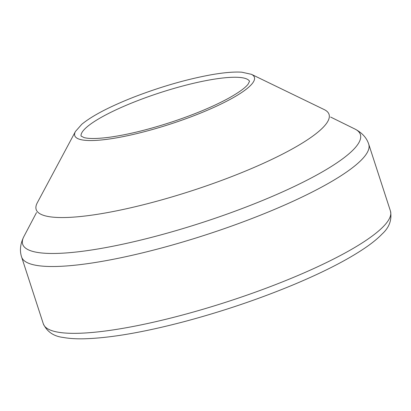 <?xml version="1.0" encoding="UTF-8"?>
<svg xmlns="http://www.w3.org/2000/svg" width="411" height="411" viewBox="0 0 411 411"><rect width="100%" height="100%" fill="white"/><g stroke="black" fill="none" stroke-linecap="round" stroke-linejoin="round"><path stroke-width="0.62" d="M37.278 202.803A153.966 30.25 -18 0 0 35.942 208.48A153.966 30.25 -18 0 0 191.963 190.725A153.966 30.25 -18 0 0 328.62 113.379A153.966 30.25 -18 0 0 324.202 109.578L251.429 74.319A94.443 18.557 -18 0 1 170.313 124.091A94.443 18.557 -18 0 1 75.429 131.499L37.278 202.803M23.879 236.572A177.537 34.878 -18 0 0 202.299 222.536A177.537 34.878 -18 0 0 354.893 129.018C362.112 132.799 366.725 137.865 368.739 144.225A182.494 35.855 -18 0 1 206.255 234.717A182.494 35.855 -18 0 1 21.613 257.014C19.507 250.684 20.257 243.872 23.879 236.572L36.502 212.585M21.613 257.014L43.325 323.832A182.494 35.855 -18 0 0 227.966 301.54A182.494 35.855 -18 0 0 390.45 211.043L368.739 144.225M209.882 79.898A88.642 17.416 -18 0 0 123.31 106.547A88.642 17.416 -18 0 0 81.049 136.041L84.024 137.577C88.663 138.861 96.744 138.8 108.263 137.402C126.891 134.911 148.294 129.701 172.471 121.769C194.66 114.35 213.314 106.536 228.444 98.327C238.498 92.732 245.023 88.057 248.023 84.312L249.549 81.291A88.642 17.416 -18 0 0 212.153 79.508A88.642 17.416 -18 0 0 209.882 79.898M330.583 117.032L354.893 129.018M43.325 323.832C47.101 331.805 53.733 336.342 63.212 337.441C68.894 338.489 75.588 338.941 83.305 338.808C109.66 338.176 143.711 332.345 185.448 321.31C223.137 311.199 259.279 298.951 293.875 284.556C324.752 271.604 348.965 259.064 366.504 246.939C372.864 242.516 378.058 238.216 382.086 234.029C389.294 227.494 392.084 219.828 390.45 211.043M251.429 74.319L241.796 72.192C234.049 71.689 223.825 72.557 211.136 74.792C186.63 79.266 160.922 86.685 134.012 97.037C109.737 106.577 92.331 115.655 81.799 124.271L75.429 131.499"/></g></svg>
